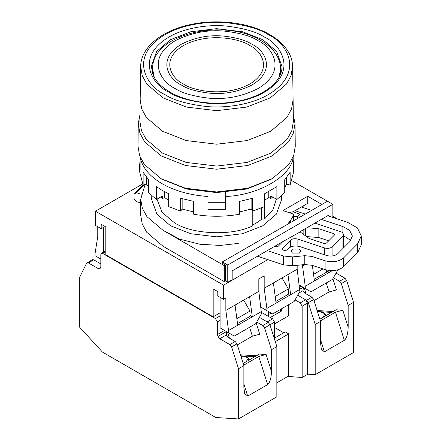 <?xml version="1.0" encoding="UTF-8"?>
<svg xmlns="http://www.w3.org/2000/svg" width="441" height="441" viewBox="0 0 441 441"><rect width="100%" height="100%" fill="white"/><g stroke="black" fill="none" stroke-linecap="round" stroke-linejoin="round"><path stroke-width="0.66" d="M274.545 339.322L274.545 322.134L272.626 318.815L267.257 321.913L259.396 317.377L268.211 322.465L262.842 325.563L264.594 327.889L269.964 324.785L268.211 322.465M281.446 308.849L281.446 311.065L270.327 317.487M268.409 316.379L268.409 311.506M275.311 323.462L288.734 315.712L288.734 304.643M272.626 318.815L261.122 312.173M268.409 314.609L271.094 313.055M279.533 309.957L281.446 311.065M295.062 299.886L300.238 302.873L302.157 306.192L302.157 377.49L307.526 374.387L307.526 303.094L305.607 299.775L297.747 295.233L306.561 300.321L308.309 302.647L315.199 324.477L320.563 321.379L313.678 299.544L311.93 297.223L304.781 293.094L302.934 290.746L303.358 288.21M302.157 377.49L287.879 376.432M276.849 382.805L288.734 375.941L288.734 333.87L285.283 331.88L274.545 338.076M283.75 332.762L274.545 327.448M282.025 277.962L288.353 288.921L288.353 294.235L275.862 301.451M275.162 296.187L275.311 297.339M275.278 341.643L288.734 333.87M288.353 288.921L275.311 296.451M292.488 253.079L291.06 251.083L292.488 249.093L299.389 249.093L300.823 251.083L299.389 253.079L292.488 253.079M152.04 196.002L151.566 199.916M281.446 195.815L281.722 199.249L276.364 214.177L262.66 225.82L242.484 233.736L216.636 236.828L190.788 233.736L170.617 225.82L156.908 214.177L151.555 199.249L151.831 195.815M306.903 227.732L318.849 228.714L333.898 233.708L334.493 234.992L326.384 243.134L324.163 243.482L309.119 238.482L300.751 232.368L300.536 231.404L314.951 223.085L342.034 232.198L343.622 234.414L342.9 235.974L332.084 246.833C330.155 248.371 327.685 248.752 324.681 247.985L297.879 239.088L297.879 246.128M314.951 223.085L321.307 219.414L342.877 226.575L349.663 230.411L352.398 236.073L349.867 241.541L337.701 253.751C334.807 256.061 331.108 256.634 326.594 255.482L299.797 246.585C295.283 245.433 291.584 246.012 288.69 248.316L287.339 249.672C286.093 250.565 284.671 250.675 283.067 250.003L282.273 248.895L282.637 248.112L290.476 240.24C292.405 238.702 294.875 238.322 297.879 239.088M262.241 218.934L255.945 223.273L252.235 225.23M292.058 180.799L332.839 204.343L227.76 265.008L227.76 282.279L232.17 279.732L232.17 270.879L273.64 246.932L277.935 246.552L282.846 241.618L300.398 231.784M289.004 212.606L292.945 211.79L299.996 214.133L299.996 217.104M289.886 222.942L288.353 222.055L290.272 220.952L290.272 222.722M294.108 220.506L293.767 220.489M293.767 216.503L297.454 216.685L299.996 214.133M297.454 218.571L297.454 216.685M311.594 210.412L301.368 207.016L307.719 203.345L307.719 196.262L282.918 210.578L292.956 213.924L293.767 214.739L293.767 220.698M301.368 207.016L293.039 211.823M281.711 199.916L281.237 196.002M299.858 289.368L266.877 308.408L266.877 310.624L272.626 313.942L294.103 301.545L299.858 291.578L297.173 269.219L287.967 274.534L290.652 294.682L288.353 293.353M261.507 311.506L228.526 330.546L228.526 332.762L234.281 336.086L255.752 323.683L261.507 313.722L258.823 291.358L249.617 296.672L252.302 316.82L249.992 315.486M267.285 250.604L283.513 255.989L283.513 264.848L292.609 265.774L292.609 256.916L304.764 255.692L312.041 256.43L325.089 260.763C332.608 262.687 338.782 261.722 343.605 257.88L357.662 243.763L361.273 235.963L357.364 227.865L347.673 222.385L327.663 215.743L328.429 215.302L328.429 215.996M325.089 260.763L325.089 269.622L312.041 265.289L304.764 264.545L292.609 265.774M334.713 234.524L334.493 234.992M299.279 285.051L310.977 291.804L332.453 279.401L338.208 269.44M328.727 270.449L329.003 272.538L326.693 271.204M332.26 270.658L314.427 280.95L312.355 265.394M143.105 185.016L134.031 194.128L136.379 192.695L141.197 194.294M144.279 184.768L136.379 192.695M332.839 217.463L332.839 204.343M327.47 201.245L222.391 261.91L227.76 265.008M162.95 246.188L162.95 230.246L224.309 265.675L225.456 265.008L225.456 280.95L224.309 281.617L162.95 246.188L146.638 232.181L142.195 223.83L140.707 215.191L140.707 199.249L145.095 184.564M225.456 265.008L222.391 263.238L222.391 261.91M227.76 282.279L225.456 280.95M273.64 246.932L282.846 241.618M290.272 220.952L293.684 215.032L293.684 220.748M282.218 278.293L282.218 277.852M276.083 303.094L273.398 282.946L264.192 288.26L264.192 275.862L258.823 278.96L258.823 291.358M260.934 307.19L266.877 310.624M243.867 300.437L243.867 299.996M237.732 325.232L235.047 305.084L225.842 310.398L225.842 298L223.543 299.329L217.788 296.01L217.788 291.578L213.185 288.921L213.185 316.82L220.087 312.834M220.087 297.339L220.087 327.889L228.526 332.762M274.159 246.635L273.806 246.988M325.089 269.622C332.608 271.54 338.782 270.581 343.605 266.739L357.662 252.621L361.273 244.816L361.273 235.963M295.012 210.682L305.238 214.078M343.622 235.692L350.777 240.505M307.03 236.955L307.575 236.641L306.473 236.552M307.575 236.641L318.849 237.567L328.677 240.83M318.849 228.714L318.849 237.567M305.227 288.48L305.227 286.264L314.427 280.95M224.309 265.675L224.309 281.617M140.707 202.987L136.379 201.554L134.031 198.555L134.031 194.128M321.307 219.414L327.663 215.743M292.609 256.916L283.513 255.989M238.305 243.421L220.368 245.417L199.949 244.27L179.691 239.154L163.032 230.296M162.95 230.246L146.952 216.663L142.322 208.235L140.707 199.249M307.719 196.262L321.908 204.453M100.824 259.032L95.069 255.714L95.069 253.498L97.753 236.448L97.753 226.707M213.185 316.82L105.807 254.826L105.807 226.928L101.204 224.271L101.204 228.697L103.508 227.369L103.508 253.057M305.348 264.495L302.543 266.116L305.227 286.264M302.543 266.116L302.543 264.771M297.173 265.311L297.173 269.219M287.967 274.534L273.398 282.946M266.877 308.408L264.192 288.26M249.617 296.672L235.047 305.084M228.526 330.546L225.842 310.398M283.513 264.848L257.55 256.227M303.116 207.595L303.116 206.002M101.204 228.697L95.454 225.379L95.454 211.206L223.543 285.156L223.543 299.329M223.543 285.156L267.775 259.622M337.58 219.039L332.839 216.299M142.581 183.996L95.454 211.206M293.16 157.018L293.033 157.321M293.16 160.144L293.651 165.155L293.16 170.165L293.16 157.321C291.402 176.284 258.161 195.473 225.312 196.493L225.312 209.332L207.959 209.332L207.959 192.32M140.238 157.321L140.117 157.321C142.311 167.569 149.664 176.378 162.183 183.754C174.956 190.975 190.214 195.225 207.959 196.493M193.682 211.934L182.15 209.084L180.661 211.112L168.666 206.581L168.666 193.737L162.183 190.396L156.39 186.653L156.39 199.492L148.545 192.568L148.545 179.724L143.127 172.205L143.127 185.049L139.626 171.797L139.626 165.155L140.117 160.144M180.661 211.112L180.661 198.268L193.682 201.394L193.682 214.238C208.984 216.922 224.287 216.922 239.595 214.238L239.595 201.394L252.61 198.268L252.61 211.112L264.611 206.581L264.611 193.737L276.882 186.653L276.882 199.492L284.732 192.568L284.732 179.724L290.15 172.205L290.15 185.049L293.651 171.797L293.651 165.155M225.312 192.32L225.312 196.493L225.312 192.32M140.117 157.018L140.117 170.165L139.626 165.155M207.959 202.711L225.312 202.711M160.623 197.05L162.575 198.582L162.575 195.925L156.39 199.492M164.504 191.681L164.504 197.463L168.666 200.302M162.575 198.582L164.504 197.463M148.545 187.331L146.638 184.189L143.127 185.049M146.638 177.491L146.638 184.189M276.882 199.492L270.702 195.925L270.702 198.582L272.654 197.05M290.15 185.049L286.639 184.189L284.732 187.331M286.639 177.491L286.639 184.189M268.767 191.681L268.767 197.463L270.702 198.582M252.61 211.112L251.122 209.084L239.595 211.934M251.122 198.709L251.122 209.084M182.15 198.709L182.15 209.084M264.611 200.302L268.767 197.463M319.075 311.958L321.235 311.765L323.948 312.686M324.879 313.523L326.108 315.591M307.526 374.183L315.199 374.668L315.199 324.477M303.022 291.181L302.934 290.746L299.037 292.995M320.563 321.379L320.563 343.153L321.346 349.278L324.4 351.824L344.344 340.314C346.654 338.286 347.932 333.92 348.175 327.211L348.175 305.437L341.29 283.607L346.659 280.504L344.912 278.183L339.542 281.281L341.29 283.607M346.659 280.504L353.544 302.339L348.175 305.437M353.544 302.339L353.544 352.524L315.199 374.668M301.203 286.159L299.555 287.113M336.097 273.095L344.912 278.183M317.14 310.525L333.131 311.533M319.874 319.185L336.158 309.786L342.817 310.205L348.175 327.211M339.542 281.281L333.413 277.742M320.414 320.894L335.474 312.2L342.817 310.205M314.207 279.296L326.693 272.091L326.693 270.074M322.983 268.922L313.656 274.308L313.656 275.129M332.872 278.679L336.417 289.93L329.08 291.92L314.02 300.619M317.459 311.528L331.599 312.421M322.884 317.448L324.995 313.794L320.85 311.985L317.619 312.041M242.374 356.24L244.535 356.047L247.247 356.967M248.178 357.805L249.408 359.873M105.807 250.808L101.38 253.366L100.824 254.606L100.824 267.235L99.826 268.878L98.47 268.745L88.365 262.913L93.735 259.815L92.378 259.677L86.612 263.216L79.727 277.097L79.727 327.288L102.444 352.078L215.781 417.511L238.498 418.95L238.498 368.759L231.613 346.929L229.86 344.603L219.756 338.771L218.003 336.444L217.402 334.543L217.402 321.913L220.087 320.364M101.38 253.366L102.736 253.498L215.489 318.595L217.402 321.913M87.009 262.781L88.365 262.913M238.498 368.759L243.867 365.661L236.982 343.831L235.229 341.505L228.08 337.376L226.233 335.028L226.657 332.492M226.321 335.463L226.233 335.028L219.756 338.771M243.867 365.661L243.867 387.435L244.645 393.559L247.699 396.106L267.643 384.596C269.958 382.567 271.232 378.202 271.48 371.493L271.48 349.719L264.594 327.889M269.964 324.785L276.849 346.62L271.48 349.719M276.849 346.62L276.849 396.806L238.498 418.95M93.735 259.815L100.884 263.939M224.508 330.441L217.402 334.543M240.444 354.807L256.43 355.815M243.173 363.472L259.457 354.068L266.116 354.487L271.48 371.493M262.842 325.563L256.712 322.024M243.713 365.176L258.779 356.482L266.116 354.487M237.512 323.578L249.992 316.373L249.992 311.059L243.675 300.106M249.992 311.059L236.955 318.589L236.955 319.411M256.171 322.961L259.721 334.212L252.379 336.202L237.319 344.901M240.758 355.81L254.898 356.703M246.183 361.73L248.3 358.075L244.149 356.267L240.924 356.322M156.99 199.145L162.062 212.325L174.454 222.771C192.127 234.502 231.795 236.178 252.235 226.057L252.235 210.6M162.007 179.211L186.482 189.002L216.636 192.607L246.795 189.002L271.27 179.211M264.512 206.625L264.512 218.968L262.571 219.127L261.408 218.455L261.408 207.976M293.293 114.555L295.007 123.656L293.425 133.011L288.662 141.804L272.053 155.965L247.765 165.496L216.636 169.217L185.512 165.496L161.224 155.965L144.609 141.804L139.852 133.011L138.27 123.656L139.984 114.555M138.27 123.656L138 146.241L139.582 155.629L144.361 164.449L161.031 178.66L185.402 188.224L216.636 191.956L247.87 188.224L272.246 178.66L288.91 164.449L293.689 155.629L295.277 146.241L295.007 123.656M293.375 121.435L291.837 130.602L287.174 139.213L270.901 153.088L247.12 162.42L216.636 166.064L186.157 162.42L162.371 153.088L146.103 139.213L141.44 130.602L139.896 121.435L140.166 99.738L141.704 108.872L146.351 117.455L162.564 131.275L186.267 140.574L216.636 144.207L247.01 140.574L270.713 131.275L286.948 117.422L291.589 108.822L293.105 99.666L292.598 66.431L291.088 75.521L286.479 84.066L270.35 97.83L246.806 107.069L216.636 110.674L186.466 107.069L162.922 97.83L146.798 84.066L142.189 75.521L140.679 66.431L140.172 99.666L141.688 108.822L146.329 117.422L162.564 131.275L186.267 140.574L216.636 144.207L247.01 140.574L270.713 131.275L286.926 117.455L291.567 108.872L293.105 99.738L293.375 121.435M264.512 218.968L272.874 209.91L276.281 199.145M181.334 85.014C169.25 79.623 155.91 59.678 181.334 44.249C194.79 37.419 208.907 34.701 223.697 36.096C236.591 37.612 246.006 40.329 251.943 44.249C264.027 49.64 277.367 69.584 251.943 85.014C238.487 91.844 224.364 94.561 209.574 93.167C196.686 91.651 187.271 88.933 181.334 85.014M269.958 324.78L274.545 322.134M300.238 302.873L305.607 299.775M302.157 306.192L307.526 303.094M300.619 231.36L300.619 232.253M303.843 234.629L303.843 229.496M304.764 255.692L304.764 264.545M312.041 265.289L312.041 256.43M282.637 248.112L282.637 249.672M290.476 247.076L290.476 240.24M324.681 254.848L324.681 247.985M332.084 246.833L332.084 256.034M305.481 228.548L305.481 235.825M333.898 235.593L333.898 233.708M342.9 248.537L342.9 235.974M343.605 266.739L343.605 257.88M357.662 243.763L357.662 252.621M342.877 232.831L342.877 226.575M306.561 300.321L311.93 297.223M313.678 299.544L308.309 302.647M320.563 339.664L324.4 351.824M344.344 340.314L335.474 312.2M326.263 282.979L329.08 291.92M306.12 293.871L304.246 287.912M303.154 287.284L299.836 289.202M229.86 344.603L235.229 341.505M236.982 343.831L231.613 346.929M98.47 268.745L100.713 267.45M105.807 251.728L102.736 253.498M215.489 318.595L220.087 315.938M243.867 383.951L247.699 396.106M267.643 384.596L258.779 356.482M249.562 327.261L252.379 336.202M229.425 338.153L227.545 332.194M226.454 331.566L218.003 336.444M280.636 73.779L280.636 69.061L279.065 77.192M154.207 77.192L152.641 69.061L152.641 73.779M258.057 40.721C271.832 46.752 288.144 70.521 258.057 88.542C242.164 96.573 225.599 99.76 208.356 98.111C192.91 96.21 181.868 93.018 175.22 88.542C161.439 82.511 145.128 58.747 175.22 40.721C191.107 32.689 207.678 29.503 224.921 31.157C240.367 33.053 251.409 36.245 258.057 40.721M249.865 45.577C260.923 50.417 274.004 69.485 249.865 83.944C224.816 97.885 191.791 90.328 183.412 83.944C172.354 79.104 159.267 60.037 183.412 45.577C208.455 31.642 241.481 39.194 249.865 45.577M151.291 66.486L156.638 51.454L170.43 39.718L190.683 31.774L216.636 28.671L242.594 31.774L262.842 39.718L276.639 51.454L281.981 66.486C282.433 80.731 265.129 95.559 239.898 100.78C216.261 106.099 187.53 102.477 169.983 92.086C161.786 87.279 156.241 81.745 153.347 75.488L151.291 66.486M264.38 37.066C256.717 31.912 243.989 28.235 226.183 26.041C208.61 24.354 184.917 27.601 168.897 37.066C134.213 57.848 153.016 85.24 168.897 92.197C176.56 97.351 189.288 101.028 207.088 103.222C224.667 104.908 248.36 101.662 264.38 92.197C299.064 71.42 280.261 44.023 264.38 37.066M164.84 94.534C147.608 86.993 127.212 57.269 164.84 34.729C182.221 24.459 207.926 20.931 226.999 22.767C246.31 25.143 260.124 29.128 268.431 34.729C285.669 42.275 306.065 71.993 268.431 94.534C251.056 104.804 225.351 108.332 206.278 106.496C186.967 104.12 173.153 100.135 164.84 94.534M343.622 234.414L343.622 247.809M324.995 313.794L325.645 315.855M248.3 358.075L248.95 360.137M280.636 69.061C280.614 64.634 279.495 60.4 277.29 56.343C273.773 50.059 268.266 44.762 260.769 40.451C224.26 17.612 151.081 33.814 152.641 69.061M292.598 66.431C292.515 62.005 291.402 57.705 289.252 53.537C285.366 46.167 278.877 39.85 269.787 34.591C249.832 22.838 218.383 18.731 191.824 24.288C162.47 30.005 140.707 47.126 140.679 66.431"/></g></svg>
